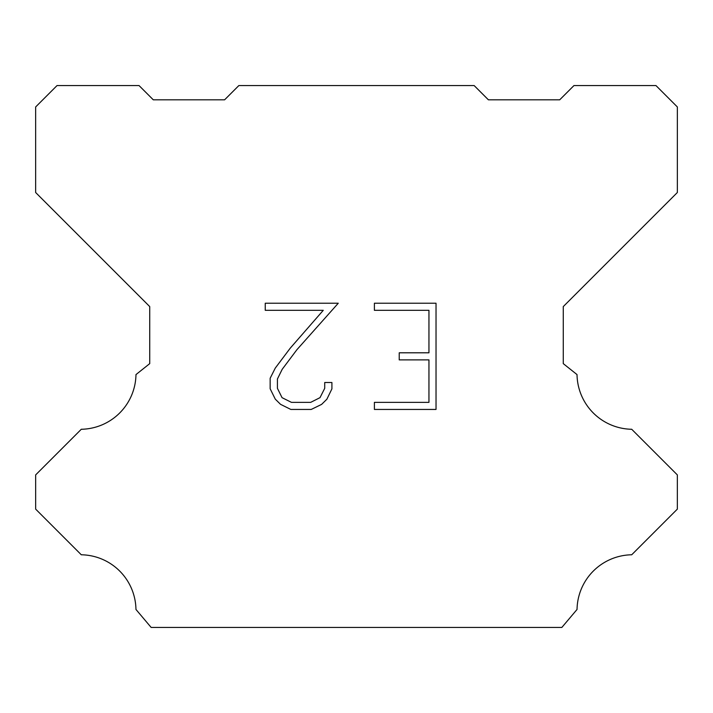<?xml version="1.0" encoding="UTF-8"?>
<svg xmlns="http://www.w3.org/2000/svg" width="713" height="713" viewBox="0 0 713 713"><rect width="100%" height="100%" fill="white"/><g stroke="black" fill="none" stroke-linecap="round" stroke-linejoin="round"><path stroke-width="1.07" d="M428.95 402.364L428.95 359.878L399.218 359.878L399.218 352.801L428.95 352.801L428.95 310.315L374.396 310.315L374.396 303.23L436.026 303.23L436.026 409.44L374.396 409.44L374.396 402.364L428.95 402.364M331.91 382.507L331.91 388.879L326.857 399.244L321.608 404.396L311.233 409.44L290.833 409.44L280.53 404.324L275.271 399.137L270.156 388.772L270.156 378.255L275.271 368.095L290.28 348.122L323.265 310.315L265.245 310.315L265.245 303.23L338.265 303.23L296.92 349.682L282.188 369.316L277.419 379.004L277.419 388.327L282.054 397.667L291.457 402.364L310.681 402.364L320.012 397.649L324.718 388.327L324.718 382.507L331.91 382.507M238.855 85.56L474.145 85.56L488.405 99.82L559.705 99.82L573.965 85.56L655.96 85.56L677.35 106.95L677.35 192.51L563.27 306.59L563.27 363.63L577.022 374.583A55.614 55.614 0 0 0 631.709 429.271L677.341 474.903L677.341 509.127L631.709 554.776A55.614 55.614 0 0 0 577.04 609.455L561.844 627.44L151.156 627.44L135.96 609.455A55.587 55.587 0 0 0 81.291 554.776L35.659 509.127L35.659 474.903L81.291 429.271A55.641 55.641 0 0 0 135.978 374.583L149.73 363.63L149.73 306.59L35.65 192.51L35.65 106.95L57.04 85.56L139.035 85.56L153.295 99.82L224.595 99.82L238.855 85.56"/></g></svg>
